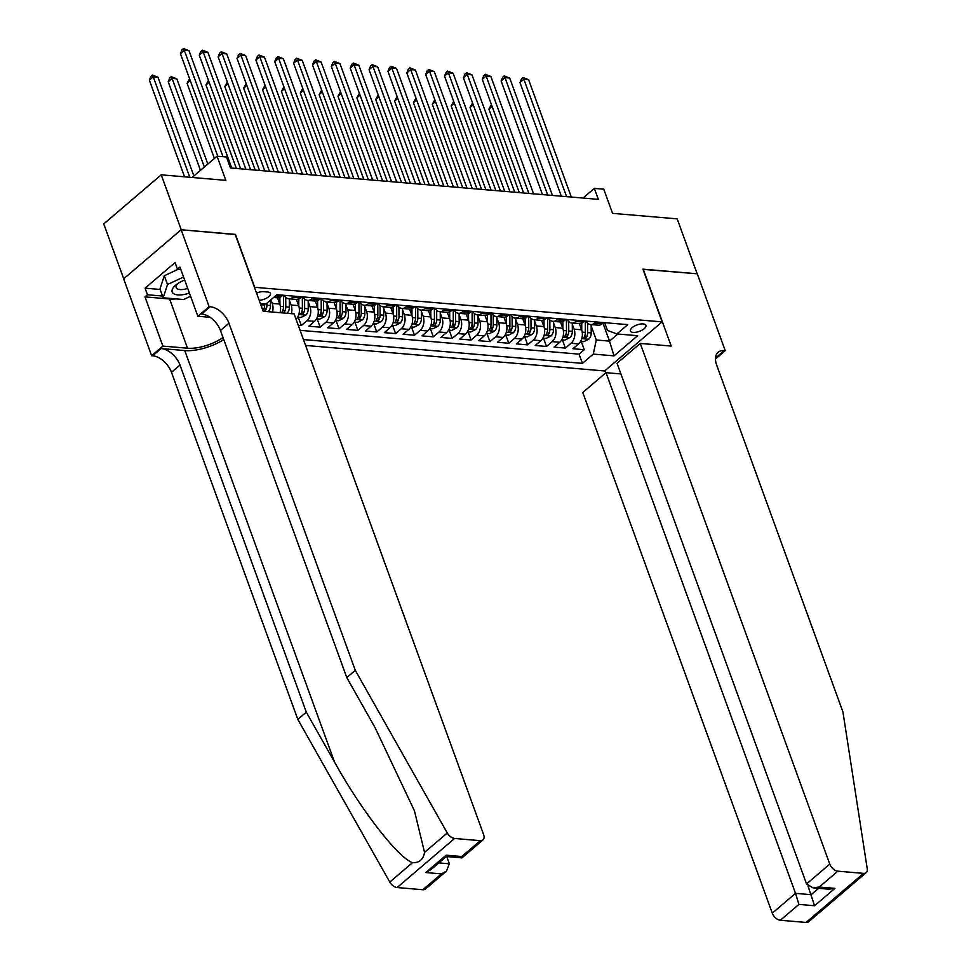 <?xml version="1.0" encoding="UTF-8"?>
<svg xmlns="http://www.w3.org/2000/svg" width="971" height="971" viewBox="0 0 971 971"><rect width="100%" height="100%" fill="white"/><g stroke="black" fill="none" stroke-linecap="round" stroke-linejoin="round"><path stroke-width="1.46" d="M643.142 323.913A8.229 3.423 160 0 0 634.318 326.159A8.229 3.423 160 0 0 630.446 330.965A8.229 3.423 160 0 0 633.201 332.398A8.229 3.423 160 0 0 642.037 330.152A8.229 3.423 160 0 0 645.909 325.346A8.229 3.423 160 0 0 643.142 323.913M305.574 345.433L604.642 370.958L662.125 321.887L254.438 287.282M123.718 278.762L103.751 223.9L161.235 174.829L225.842 180.351L217.043 156.185L192.112 177.462M662.125 321.887L642.923 269.161L697.166 273.786L677.175 218.863L612.567 213.353L603.768 189.187L594.337 188.374L583.001 198.06M235.249 234.557L181.225 229.751L161.235 174.829M298.243 325.297L301.277 325.552L298.279 317.323M315.247 301.046L317.517 307.261A10.28 6.955 -85.1 0 1 314.495 321.352L308.827 326.195L320.151 327.166L317.153 318.925M334.121 302.661L336.379 308.875A10.28 6.955 -85.1 0 1 333.356 322.967L327.688 327.81L339.013 328.768L336.015 320.539M352.983 304.275L355.24 310.477A10.28 6.955 -85.1 0 1 352.23 324.569L346.562 329.412L357.874 330.383L354.876 322.141M371.844 305.877L374.102 312.092A10.28 6.955 -85.1 0 1 371.092 326.183L365.424 331.026L376.736 331.985L373.738 323.756M390.706 307.491L392.976 313.706A10.28 6.955 -85.1 0 1 389.954 327.797L384.285 332.64L395.598 333.599L392.612 325.37M409.58 309.106L411.838 315.308A10.28 6.955 -85.1 0 1 408.815 329.4L403.147 334.242L414.471 335.213L411.473 326.972M428.442 310.708L430.699 316.922A10.28 6.955 -85.1 0 1 427.689 331.014L422.009 335.857L433.333 336.816L430.335 328.586M447.303 312.322L449.561 318.537A10.28 6.955 -85.1 0 1 446.551 332.628L440.883 337.459L452.195 338.43L449.197 330.201M466.165 313.924L468.423 320.139A10.28 6.955 -85.1 0 1 465.412 334.23L459.744 339.073L471.056 340.044L468.071 331.803M485.027 315.539L487.296 321.753A10.28 6.955 -85.1 0 1 484.274 335.845L478.606 340.687L489.93 341.646L486.932 333.417M503.9 317.153L506.158 323.355A10.28 6.955 -85.1 0 1 503.136 337.459L497.468 342.29L508.792 343.261L505.794 335.031M522.762 318.755L525.02 324.969A10.28 6.955 -85.1 0 1 522.01 339.061L516.341 343.904L527.654 344.875L524.656 336.634M541.624 320.369L543.881 326.584A10.28 6.955 -85.1 0 1 540.871 340.675L535.203 345.518L546.515 346.477L543.517 338.248M560.485 321.984L562.755 328.186A10.28 6.955 -85.1 0 1 559.733 342.278L554.065 347.12L565.389 348.091L562.391 339.862M217.043 156.185L226.474 156.986L230.479 167.971L598.33 199.358L594.337 188.374M259.16 300.27A7.974 3.314 160 0 0 267.231 297.769A7.974 3.314 160 0 0 270.448 293.412A7.974 3.314 160 0 0 267.778 292.028L263.627 291.664A7.974 3.314 160 0 0 256.562 293.108M604.642 322.675L607.482 330.443L616.888 333.927L627.764 324.642L276.881 294.699L266.018 303.984L260.337 303.498M616.888 333.927L637.644 335.699L614.024 355.859L593.281 354.087L582.406 363.372L303.438 339.559M572.295 324.29L574.067 329.157A10.28 6.955 94.9 0 1 571.057 343.249L565.389 348.091M579.359 323.586L581.617 329.8L574.067 329.157M553.434 322.675L555.206 327.543A10.28 6.955 94.9 0 1 552.183 341.634L546.515 346.477M534.572 321.061L536.344 325.94A10.28 6.955 94.9 0 1 533.322 340.032L527.654 344.875M515.698 319.459L517.47 324.326A10.28 6.955 94.9 0 1 514.46 338.418L508.792 343.261M496.836 317.845L498.609 322.712A10.28 6.955 94.9 0 1 495.598 336.803L489.93 341.646M477.975 316.243L479.747 321.11A10.28 6.955 94.9 0 1 476.737 335.201L471.056 340.044M459.113 314.628L460.885 319.495A10.28 6.955 94.9 0 1 457.863 333.587L452.195 338.43M440.251 313.014L442.023 317.881A10.28 6.955 94.9 0 1 439.001 331.985L433.333 336.816M421.378 311.412L423.15 316.279A10.28 6.955 94.9 0 1 420.14 330.371L414.471 335.213M402.516 309.798L404.288 314.665A10.28 6.955 94.9 0 1 401.278 328.756L395.598 333.599M383.654 308.183L385.426 313.063A10.28 6.955 94.9 0 1 382.404 327.154L376.736 331.985M364.793 306.581L366.565 311.448A10.28 6.955 94.9 0 1 363.542 325.54L357.874 330.383M345.919 304.967L347.691 309.834A10.28 6.955 94.9 0 1 344.681 323.926L339.013 328.768M327.057 303.353L328.829 308.232A10.28 6.955 94.9 0 1 325.819 322.323L320.151 327.166M308.195 301.75L309.967 306.618A10.28 6.955 94.9 0 1 306.957 320.709L301.277 325.552M289.334 300.136L291.106 305.003A10.28 6.955 94.9 0 1 291.324 313.657M296.386 299.444L298.643 305.647L291.106 305.003M270.921 299.784L272.244 303.401A10.28 6.955 94.9 0 1 272.463 312.043M277.524 297.83L279.782 304.044L272.244 303.401M261.272 303.571A10.28 6.955 94.9 0 1 261.697 307.224M300.088 330.334L579.044 354.148L584.251 349.706L581.253 341.464M581.617 329.8A10.28 6.955 -85.1 0 1 578.595 343.892L572.926 348.735L584.251 349.706M282.877 295.208L281.517 296.361A10.28 6.955 94.9 0 1 277.439 297.818L273.604 297.502M294.189 296.179L292.841 297.332A10.28 6.955 94.9 0 1 288.763 298.789A10.28 6.955 94.9 0 1 284.078 295.305M288.763 298.789L296.313 299.432A10.28 6.955 -85.1 0 0 300.379 297.976L301.738 296.823M313.05 297.781L311.703 298.934A10.28 6.955 94.9 0 1 307.625 300.403A10.28 6.955 94.9 0 1 302.952 296.92M307.625 300.403L315.174 301.046A10.28 6.955 -85.1 0 0 319.241 299.578L320.6 298.425M331.924 299.396L330.565 300.549A10.28 6.955 94.9 0 1 326.487 302.005A10.28 6.955 94.9 0 1 321.814 298.534M326.487 302.005L334.036 302.649A10.28 6.955 -85.1 0 0 338.114 301.192L339.462 300.039M350.786 300.998L349.426 302.163A10.28 6.955 94.9 0 1 345.36 303.62A10.28 6.955 94.9 0 1 340.675 300.136M345.36 303.62L352.898 304.263A10.28 6.955 -85.1 0 0 356.976 302.806L358.335 301.653M369.648 302.612L368.288 303.765A10.28 6.955 94.9 0 1 364.222 305.234A10.28 6.955 94.9 0 1 359.537 301.75M364.222 305.234L371.772 305.877A10.28 6.955 -85.1 0 0 375.838 304.409L377.197 303.255M388.509 304.226L387.162 305.38A10.28 6.955 94.9 0 1 383.084 306.836A10.28 6.955 94.9 0 1 378.411 303.365M383.084 306.836L390.633 307.479A10.28 6.955 -85.1 0 0 394.699 306.023L396.059 304.87M407.383 305.829L406.024 306.994A10.28 6.955 94.9 0 1 401.945 308.45A10.28 6.955 94.9 0 1 397.273 304.967M401.945 308.45L409.495 309.094A10.28 6.955 -85.1 0 0 413.573 307.637L414.92 306.472M426.245 307.443L424.885 308.596A10.28 6.955 94.9 0 1 420.819 310.065A10.28 6.955 94.9 0 1 416.134 306.581M420.819 310.065L428.357 310.708A10.28 6.955 -85.1 0 0 432.435 309.239L433.782 308.086M445.106 309.057L443.747 310.21A10.28 6.955 94.9 0 1 439.681 311.667A10.28 6.955 94.9 0 1 434.996 308.195M439.681 311.667L447.218 312.31A10.28 6.955 -85.1 0 0 451.297 310.854L452.656 309.7M463.968 310.659L462.621 311.825A10.28 6.955 94.9 0 1 458.543 313.281A10.28 6.955 94.9 0 1 453.858 309.798M458.543 313.281L466.092 313.924A10.28 6.955 -85.1 0 0 470.158 312.468L471.518 311.303M482.83 312.274L481.482 313.427A10.28 6.955 94.9 0 1 477.404 314.895A10.28 6.955 94.9 0 1 472.731 311.412M477.404 314.895L484.954 315.539A10.28 6.955 -85.1 0 0 489.032 314.07L490.379 312.917M501.704 313.888L500.344 315.041A10.28 6.955 94.9 0 1 496.266 316.497A10.28 6.955 94.9 0 1 491.593 313.026M496.266 316.497L503.815 317.141A10.28 6.955 -85.1 0 0 507.894 315.684L509.241 314.531M520.565 315.49L519.206 316.655A10.28 6.955 94.9 0 1 515.14 318.112A10.28 6.955 94.9 0 1 510.455 314.628M515.14 318.112L522.677 318.755A10.28 6.955 -85.1 0 0 526.755 317.299L528.115 316.133M539.427 317.104L538.08 318.257A10.28 6.955 94.9 0 1 534.001 319.714A10.28 6.955 94.9 0 1 529.316 316.243M534.001 319.714L541.551 320.369A10.28 6.955 -85.1 0 0 545.617 318.901L546.976 317.748M558.289 318.719L556.941 319.872A10.28 6.955 94.9 0 1 552.863 321.328A10.28 6.955 94.9 0 1 548.19 317.857M552.863 321.328L560.413 321.971A10.28 6.955 -85.1 0 0 564.479 320.515L565.838 319.362M577.162 320.321L575.803 321.474A10.28 6.955 94.9 0 1 571.725 322.942A10.28 6.955 94.9 0 1 567.052 319.459M571.725 322.942L579.274 323.586A10.28 6.955 -85.1 0 0 583.353 322.129L584.7 320.964M596.024 321.935L594.665 323.088A10.28 6.955 94.9 0 1 590.599 324.545A10.28 6.955 94.9 0 1 585.914 321.073M590.599 324.545L598.136 325.188A10.28 6.955 -85.1 0 0 602.214 323.731L603.561 322.578M235.455 234.387L254.645 287.113M602.942 323.112L609.497 341.124L617.835 334.012M591.157 325.892L596.291 339.996L609.497 341.124L614.024 355.859M280.012 312.686A10.28 6.955 -85.1 0 0 279.782 304.044M296.082 319.338A10.28 6.955 -85.1 0 0 298.643 305.647M579.044 354.148L582.406 363.372M593.281 354.087L596.291 339.996M223.039 156.695L184.308 50.286L189.017 50.698L231.753 168.08M217.783 156.246L180.424 53.611L184.308 50.286L183.519 48.55L189.017 50.698M180.424 53.611L181.965 49.873L183.519 48.55M193.884 175.945L157.957 77.219L153.236 76.818L149.352 80.132L184.551 176.819M149.352 80.132L150.893 76.406L152.447 75.07L153.236 76.818L189.794 177.268M152.447 75.07L157.957 77.219M184.672 280.036A16.713 6.955 160 0 0 176.431 284.564A16.713 6.955 160 0 0 173.008 293.206A16.713 6.955 160 0 0 189.418 293.096M177.984 283.447A11.446 4.758 160 0 0 176.188 287.574A11.446 4.758 160 0 0 176.746 288.411A11.446 4.758 160 0 0 187.719 288.423M190.571 296.252L183.543 299.529L163.177 297.794L159.972 289.006L164.317 275.74L178.251 269.234M163.177 297.794L167.51 284.527L183.58 277.026M164.317 275.74L167.51 284.527M422.87 889.739L441.429 873.888L446.478 871.084L425.48 889.023A7.719 4.685 -130.5 0 1 422.87 889.739L397.115 887.543A7.719 4.685 -130.5 0 1 389.796 882.069L297.818 719.414L306.314 712.156L179.975 365.047A18 10.936 49.5 0 0 161.174 348.54L184.757 350.555A33.487 13.946 160 0 0 223.767 339.595M306.314 712.156L334.522 762.029C361.066 810.045 397.904 857.563 412.529 862.661C419.29 862.976 423.295 859.553 424.545 852.392L414.435 810.797L374.988 727.473L346.793 677.612L220.453 330.492A18 10.936 49.5 0 0 201.652 313.985L210.149 306.727L209.117 306.642L181.128 229.751L235.176 234.363L263.165 311.254L294.104 313.888L483.607 834.562A7.719 4.685 49.5 0 1 482.951 839.951A7.719 4.685 49.5 0 1 480.342 840.668L454.598 838.471L397.115 887.543M297.818 719.414L171.479 372.306A18 10.936 49.5 0 0 152.678 355.799L151.634 355.714L123.645 278.823L181.128 229.751M346.793 677.612L355.289 670.342L228.95 323.234A18 10.936 49.5 0 0 210.149 306.727M424.545 852.392L447.279 832.997L355.289 670.342M176.176 298.898A28.924 12.04 -20 0 1 169.609 298.983L144.982 296.883L147.471 294.759L162.533 296.046M180.812 269.453L177.45 269.161L175.059 262.571L145.067 288.169L147.471 294.759M177.45 269.161L179.938 267.037L197.853 316.255L209.117 306.642M151.634 355.714L162.897 346.101L187.512 348.201A28.924 12.04 160 0 0 223.014 337.544M144.982 296.883L162.897 346.101M446.721 856.592L449.355 863.802L446.478 871.084M210.064 317.299L197.853 316.255M447.279 832.997A7.719 4.685 49.5 0 0 454.598 838.471M145.067 288.169L160.142 289.455M441.429 873.888L425.771 872.553L430.821 869.749L446.296 856.543L446.126 855.184L461.783 856.519L461.953 857.879L446.284 856.556M312.516 583.462L310.841 578.862M316.849 595.344L316.012 593.05M322.858 611.851L320.272 604.775M327.288 624.025L323.901 614.728M620.93 373.956L606.001 372.682L582.782 392.502L772.285 913.177L795.516 893.356L811.173 894.692L818.614 888.331M606.001 372.682L795.516 893.356L798.915 904.402L780.344 920.253L806.1 922.45L863.583 873.378A7.719 4.685 49.5 0 0 866.193 872.65A7.719 4.685 49.5 0 0 867.249 868.839L842.937 711.961L716.598 364.853A18 10.936 -130.5 0 1 718.115 352.291A18 10.936 -130.5 0 1 724.208 350.604L725.24 350.689L697.263 273.798L643.008 269.368M643.215 269.185L671.204 346.077L640.265 343.431L829.768 864.105A7.719 4.685 49.5 0 0 837.827 871.181L863.583 873.378M725.24 350.689L715.457 359.039M604.848 370.776L605.649 372.985M640.265 343.431L617.034 363.263L806.549 883.938L829.768 864.105M866.193 872.65L808.709 921.722A7.719 4.685 -130.5 0 1 806.1 922.45M780.344 920.253A7.719 4.685 -130.5 0 1 772.285 913.177M715.506 357.85A18 10.936 -130.5 0 1 715.7 357.862L724.208 350.604M808.006 886.001L814.572 905.737L798.915 904.402M837.827 871.181L819.269 887.033L813.006 887.846L806.549 883.938M819.269 887.033L834.926 888.368L828.664 889.181L813.006 887.846M245.894 169.282L203.17 51.9L207.891 52.3L250.615 169.682M240.638 168.833L199.286 55.213L203.17 51.9L202.381 50.164L207.891 52.3M199.286 55.213L200.827 51.487L202.381 50.164M264.755 170.896L222.031 53.514L226.753 53.915L269.477 171.297M259.512 170.447L218.147 56.828L222.031 53.514L221.242 51.766L226.753 53.915M218.147 56.828L219.689 53.102L221.242 51.766M283.629 172.51L240.905 55.116L245.614 55.529L288.338 172.911M278.374 172.061L237.021 58.442L240.905 55.116L240.116 53.381L245.614 55.529M237.021 58.442L238.563 54.704L240.116 53.381M302.491 174.112L259.767 56.731L264.476 57.131L307.2 174.513M297.235 173.663L255.883 60.044L259.767 56.731L258.978 54.995L264.476 57.131M255.883 60.044L257.424 56.318L258.978 54.995M268.227 311.679A6.809 4.612 -85.1 0 0 270.508 305.537L270.472 300.173M207.83 164.05L176.819 78.833L172.098 78.42L168.214 81.746L200.463 170.338M264.658 303.862L264.658 305.04A6.809 4.612 94.9 0 1 263.299 310.052C262.983 311.497 263.736 311.57 265.556 310.247A6.809 4.612 -85.1 0 0 266.928 305.234L266.916 303.207M263.299 310.052L263.056 310.902M264.658 305.501A3.471 2.355 94.9 0 1 264.573 306.411M168.214 81.746L169.755 78.008L171.309 76.685L172.098 78.42L204.347 167.024M171.309 76.685L176.819 78.833M287.088 313.293A6.809 4.612 -85.1 0 0 289.382 307.152L289.322 298.837M279.927 304.469L279.891 297.405M190.267 80.642L187.087 83.348L214.409 158.431M283.459 295.257L283.532 306.654A6.809 4.612 94.9 0 1 282.16 311.667C281.845 313.111 282.597 313.172 284.43 311.861A6.809 4.612 -85.1 0 0 285.79 306.848L285.729 297.417M282.16 311.667L281.918 312.504M283.52 307.103A3.471 2.355 94.9 0 1 283.447 308.025M187.087 83.348L189.588 78.797M297.648 317.262L300.816 317.529L305.804 315.041A6.809 4.612 -85.1 0 0 308.244 308.766L308.183 300.452M298.801 306.083L298.752 299.007M209.129 82.244L205.949 84.963L236.341 168.469M302.321 296.871L302.394 308.256A6.809 4.612 94.9 0 1 301.022 313.281C300.719 314.725 301.471 314.786 303.292 313.463A6.809 4.612 -85.1 0 0 304.651 308.45L304.591 299.032M301.022 313.281L300.792 314.119M302.382 308.717A3.471 2.355 94.9 0 1 302.309 309.64M205.949 84.963L208.449 80.411M316.51 318.876L319.677 319.143L324.666 316.655A6.809 4.612 -85.1 0 0 327.106 310.368L327.045 302.054M317.663 307.698L317.614 300.622M227.991 83.858L224.811 86.577L255.203 170.083M321.183 298.473L321.255 309.87A6.809 4.612 94.9 0 1 319.896 314.883C319.58 316.328 320.333 316.4 322.154 315.077A6.809 4.612 -85.1 0 0 323.525 310.065L323.464 300.646M319.896 314.883L319.653 315.733M321.255 310.332A3.471 2.355 94.9 0 1 321.17 311.242M224.811 86.577L227.323 82.013M321.352 175.727L278.628 58.345L283.35 58.746L326.074 176.127M316.097 175.278L274.744 61.659L278.628 58.345L277.84 56.597L283.35 58.746M274.744 61.659L276.286 57.932L277.84 56.597M335.371 320.479L338.539 320.758L343.54 318.257A6.809 4.612 -85.1 0 0 345.967 311.982L345.919 303.668M336.524 309.3L336.476 302.236M246.852 85.472L243.672 88.179L274.065 171.685M340.044 300.088L340.117 311.485A6.809 4.612 94.9 0 1 338.758 316.497C338.442 317.942 339.195 318.003 341.015 316.692A6.809 4.612 -85.1 0 0 342.387 311.679L342.326 302.248M338.758 316.497L338.515 317.335M340.117 311.934A3.471 2.355 94.9 0 1 340.032 312.856M243.672 88.179L246.185 83.627M340.214 177.329L297.49 59.947L302.212 60.348L344.936 177.742M334.959 176.892L293.606 63.261L297.49 59.947L296.701 58.211L302.212 60.348M293.606 63.261L295.148 59.534L296.701 58.211M354.233 322.093L357.413 322.36L362.401 319.872A6.809 4.612 -85.1 0 0 364.829 313.584L364.78 305.282M355.386 310.914L355.337 303.838M265.714 87.074L262.534 89.793L292.939 173.299M358.906 301.702L358.991 313.087A6.809 4.612 94.9 0 1 357.619 318.112C357.304 319.556 358.056 319.617 359.877 318.294A6.809 4.612 -85.1 0 0 361.248 313.281L361.188 303.862M357.619 318.112L357.377 318.949M358.979 313.548A3.471 2.355 94.9 0 1 358.906 314.47M262.534 89.793L265.047 85.23M359.088 178.943L316.364 61.561L321.073 61.962L363.797 179.344M353.832 178.494L312.48 64.875L316.364 61.561L315.563 59.826L321.073 61.962M312.48 64.875L314.009 61.149L315.563 59.826M373.107 323.707L376.275 323.974L381.263 321.486A6.809 4.612 -85.1 0 0 383.703 315.199L383.642 306.885M374.26 312.516L374.211 305.452M284.588 88.689L281.408 91.408L311.8 174.914M377.78 303.304L377.853 314.701A6.809 4.612 94.9 0 1 376.481 319.714C376.165 321.158 376.93 321.231 378.751 319.908A6.809 4.612 -85.1 0 0 380.11 314.895L380.049 305.477M376.481 319.714L376.25 320.564M377.84 315.162A3.471 2.355 94.9 0 1 377.768 316.073M281.408 91.408L283.908 86.844M377.95 180.557L335.226 63.176L339.935 63.576L382.659 180.958M372.694 180.108L331.342 66.489L335.226 63.176L334.437 61.428L339.935 63.576M331.342 66.489L332.883 62.751L334.437 61.428M391.968 325.309L395.136 325.588L400.125 323.088A6.809 4.612 -85.1 0 0 402.564 316.813L402.504 308.499M393.121 314.131L393.073 307.067M303.45 90.303L300.27 93.01L330.662 176.516M396.641 304.918L396.714 316.315A6.809 4.612 94.9 0 1 395.343 321.328C395.039 322.773 395.792 322.833 397.612 321.522A6.809 4.612 -85.1 0 0 398.984 316.51L398.911 307.079M395.343 321.328L395.112 322.166M396.702 316.764A3.471 2.355 94.9 0 1 396.629 317.687M300.27 93.01L302.782 88.458M396.811 182.16L354.087 64.778L358.809 65.178L401.533 182.572M391.556 181.711L350.203 68.091L354.087 64.778L353.298 63.042L358.809 65.178M350.203 68.091L351.745 64.365L353.298 63.042M410.83 326.924L413.998 327.191L418.999 324.702A6.809 4.612 -85.1 0 0 421.426 318.415L421.378 310.113M411.983 315.745L411.935 308.669M322.311 91.905L319.131 94.624L349.524 178.13M415.503 306.533L415.576 317.918A6.809 4.612 94.9 0 1 414.216 322.93C413.901 324.387 414.653 324.448 416.474 323.125A6.809 4.612 -85.1 0 0 417.846 318.112L417.785 308.693M414.216 322.93L413.974 323.78M415.576 318.379A3.471 2.355 94.9 0 1 415.491 319.301M319.131 94.624L321.644 90.06M415.673 183.774L372.949 66.392L377.67 66.793L420.394 184.174M410.417 183.325L369.065 69.706L372.949 66.392L372.16 64.644L377.67 66.793M369.065 69.706L370.606 65.979L372.16 64.644M429.692 328.538L432.86 328.805L437.86 326.305A6.809 4.612 -85.1 0 0 440.288 320.029L440.239 311.715M430.845 317.347L430.796 310.283M341.173 93.519L337.993 96.238L368.385 179.744M434.365 308.135L434.45 319.532A6.809 4.612 94.9 0 1 433.078 324.545C432.763 325.989 433.515 326.062 435.336 324.739A6.809 4.612 -85.1 0 0 436.707 319.726L436.647 310.307M433.078 324.545L432.835 325.394M434.438 319.993A3.471 2.355 94.9 0 1 434.353 320.903M337.993 96.238L340.505 91.675M434.535 185.388L391.811 68.006L396.532 68.407L439.256 185.789M429.291 184.939L387.927 71.32L391.811 68.006L391.022 66.259L396.532 68.407M387.927 71.32L389.468 67.582L391.022 66.259M448.566 330.14L451.733 330.407L456.722 327.919A6.809 4.612 -85.1 0 0 459.162 321.644L459.101 313.33M449.707 318.961L449.67 311.885M360.047 95.122L356.867 97.84L387.259 181.346M453.239 309.749L453.311 321.146A6.809 4.612 94.9 0 1 451.94 326.159C451.624 327.603 452.389 327.664 454.21 326.353A6.809 4.612 -85.1 0 0 455.569 321.34L455.508 311.909M451.94 326.159L451.709 326.996M453.299 321.595A3.471 2.355 94.9 0 1 453.226 322.518M356.867 97.84L359.367 93.289M453.408 186.99L410.684 69.609L415.394 70.009L458.118 187.403M448.153 186.541L406.8 72.922L410.684 69.609L409.896 67.873L415.394 70.009M406.8 72.922L408.342 69.196L409.896 67.873M467.427 331.754L470.595 332.021L475.584 329.533A6.809 4.612 -85.1 0 0 478.023 323.246L477.963 314.932M468.58 320.576L468.532 313.499M378.908 96.736L375.728 99.455L406.121 182.961M472.1 311.363L472.173 322.748A6.809 4.612 94.9 0 1 470.801 327.761C470.498 329.218 471.251 329.278 473.071 327.955A6.809 4.612 -85.1 0 0 474.431 322.942L474.37 313.524M470.801 327.761L470.571 328.611M472.161 323.209A3.471 2.355 94.9 0 1 472.088 324.132M375.728 99.455L378.241 94.891M472.27 188.605L429.546 71.223L434.255 71.623L476.979 189.005M467.015 188.156L425.662 74.536L429.546 71.223L428.757 69.475L434.255 71.623M425.662 74.536L427.204 70.81L428.757 69.475M486.289 333.369L489.457 333.636L494.445 331.135A6.809 4.612 -85.1 0 0 496.885 324.86L496.836 316.546M487.442 322.178L487.393 315.114M397.77 98.35L394.59 101.057L424.982 184.575M490.962 312.965L491.035 324.363A6.809 4.612 94.9 0 1 489.675 329.375C489.36 330.82 490.112 330.88 491.933 329.57A6.809 4.612 -85.1 0 0 493.304 324.557L493.244 315.138M489.675 329.375L489.433 330.225M491.035 324.824A3.471 2.355 94.9 0 1 490.95 325.734M394.59 101.057L397.103 96.505M491.132 190.219L448.408 72.825L453.129 73.238L495.853 190.619M485.876 189.77L444.524 76.151L448.408 72.825L447.619 71.089L453.129 73.238M444.524 76.151L446.065 72.412L447.619 71.089M505.151 334.971L508.319 335.238L513.319 332.75A6.809 4.612 -85.1 0 0 515.747 326.474L515.698 318.16M506.304 323.792L506.255 316.716M416.632 99.952L413.452 102.671L443.844 186.177M509.824 314.58L509.896 325.977A6.809 4.612 94.9 0 1 508.537 330.99C508.221 332.434 508.974 332.495 510.795 331.184A6.809 4.612 -85.1 0 0 512.166 326.159L512.105 316.74M508.537 330.99L508.294 331.827M509.896 326.426A3.471 2.355 94.9 0 1 509.811 327.348M413.452 102.671L415.964 98.12M509.993 191.821L467.269 74.439L471.991 74.84L514.715 192.222M504.738 191.372L463.385 77.753L467.269 74.439L466.481 72.704L471.991 74.84M463.385 77.753L464.927 74.027L466.481 72.704M524.024 336.585L527.192 336.852L532.181 334.364A6.809 4.612 -85.1 0 0 534.608 328.077L534.56 319.762M525.165 325.406L525.129 318.33M435.494 101.567L432.313 104.285L462.718 187.791M528.697 316.182L528.77 327.579A6.809 4.612 94.9 0 1 527.399 332.592C527.083 334.036 527.836 334.109 529.668 332.786A6.809 4.612 -85.1 0 0 531.028 327.773L530.967 318.354M527.399 332.592L527.156 333.441M528.758 328.04A3.471 2.355 94.9 0 1 528.685 328.963M432.313 104.285L434.826 99.722M528.867 193.435L486.143 76.054L490.853 76.454L533.577 193.836M523.612 192.986L482.259 79.367L486.143 76.054L485.342 74.306L490.853 76.454M482.259 79.367L483.789 75.641L485.342 74.306M542.886 338.187L546.054 338.466L551.043 335.966A6.809 4.612 -85.1 0 0 553.482 329.691L553.421 321.377M544.039 327.009L543.991 319.945M454.367 103.181L451.187 105.888L481.58 189.394M547.559 317.796L547.632 329.193A6.809 4.612 94.9 0 1 546.26 334.206C545.957 335.65 546.709 335.711 548.53 334.4A6.809 4.612 -85.1 0 0 549.889 329.387L549.829 319.957M546.26 334.206L546.03 335.056M547.62 329.655A3.471 2.355 94.9 0 1 547.547 330.565M451.187 105.888L453.688 101.336M547.729 195.05L505.005 77.656L509.714 78.068L552.438 195.45M542.473 194.601L501.121 80.981L505.005 77.656L504.216 75.92L509.714 78.068M501.121 80.981L502.662 77.243L504.216 75.92M561.748 339.801L564.916 340.068L569.904 337.58A6.809 4.612 -85.1 0 0 572.344 331.305L572.283 322.991M562.901 328.623L562.852 321.547M473.229 104.783L470.049 107.502L500.441 191.008M566.421 319.41L566.494 330.795A6.809 4.612 94.9 0 1 565.122 335.82C564.819 337.265 565.571 337.325 567.392 336.015A6.809 4.612 -85.1 0 0 568.763 330.99L568.703 321.571M565.122 335.82L564.891 336.658M566.481 331.257A3.471 2.355 94.9 0 1 566.409 332.179M470.049 107.502L472.561 102.95M566.591 196.652L523.867 79.27L528.588 79.671L571.312 197.052M561.335 196.203L519.983 82.584L523.867 79.27L523.078 77.534L528.588 79.671M519.983 82.584L521.524 78.857L523.078 77.534M580.609 341.416L583.777 341.683L588.778 339.195A6.809 4.612 -85.1 0 0 591.205 332.907L591.157 324.593M581.763 330.237L581.714 323.161M492.091 106.397L488.911 109.116L519.303 192.622M585.282 321.013L585.355 332.41A6.809 4.612 94.9 0 1 583.996 337.423C583.68 338.867 584.433 338.94 586.253 337.617A6.809 4.612 -85.1 0 0 587.625 332.604L587.564 323.185M583.996 337.423L583.753 338.272M585.355 332.871A3.471 2.355 94.9 0 1 585.27 333.781M488.911 109.116L491.423 104.552M562.755 328.186L555.206 327.543M543.881 326.584L536.344 325.94M525.02 324.969L517.47 324.326M506.158 323.355L498.609 322.712M487.296 321.753L479.747 321.11M468.423 320.139L460.885 319.495M449.561 318.537L442.023 317.881M430.699 316.922L423.15 316.279M411.838 315.308L404.288 314.665M392.976 313.706L385.426 313.063M374.102 312.092L366.565 311.448M355.24 310.477L347.691 309.834M336.379 308.875L328.829 308.232M317.517 307.261L309.967 306.618M578.595 343.892L571.057 343.249M559.733 342.278L552.183 341.634M540.871 340.675L533.322 340.032M522.01 339.061L514.46 338.418M503.136 337.459L495.598 336.803M484.274 335.845L476.737 335.201M465.412 334.23L457.863 333.587M446.551 332.628L439.001 331.985M427.689 331.014L420.14 330.371M408.815 329.4L401.278 328.756M389.954 327.797L382.404 327.154M371.092 326.183L363.542 325.54M352.23 324.569L344.681 323.926M333.356 322.967L325.819 322.323M314.495 321.352L306.957 320.709M281.517 296.361L275.533 295.852M300.379 297.976L292.841 297.332M319.241 299.578L311.703 298.934M338.114 301.192L330.565 300.549M356.976 302.806L349.426 302.163M375.838 304.409L368.288 303.765M394.699 306.023L387.162 305.38M413.573 307.637L406.024 306.994M432.435 309.239L424.885 308.596M451.297 310.854L443.747 310.21M470.158 312.468L462.621 311.825M489.032 314.07L481.482 313.427M507.894 315.684L500.344 315.041M526.755 317.299L519.206 316.655M545.617 318.901L538.08 318.257M564.479 320.515L556.941 319.872M583.353 322.129L575.803 321.474M602.214 323.731L594.665 323.088M334.522 762.029L184.757 350.555M220.453 330.492L228.95 323.234M179.975 365.047L171.479 372.306M425.771 872.553L446.126 855.184M461.783 856.519L480.342 840.668M389.796 882.069L412.529 862.661M161.174 348.54L152.678 355.799M169.609 298.983L187.512 348.201M438.831 862.903L449.355 863.802M834.926 888.368L814.572 905.737M266.928 305.234L270.508 305.537M261.515 304.773L264.658 305.04M264.452 307.188L265.556 310.247M285.79 306.848L289.382 307.152M280.388 306.387L283.532 306.654M283.314 308.802L284.43 311.861M298.813 314.519L305.683 315.102M304.651 308.45L308.244 308.766M299.25 307.989L302.394 308.256M302.175 310.404L303.292 313.463M317.675 316.121L324.545 316.716M323.525 310.065L327.106 310.368M318.112 309.603L321.255 309.87M321.037 312.019L322.154 315.077M336.536 317.735L343.406 318.318M342.387 311.679L345.967 311.982M336.973 311.218L340.117 311.485M339.899 313.621L341.015 316.692M355.398 319.35L362.28 319.932M361.248 313.281L364.829 313.584M355.835 312.82L358.991 313.087M358.772 315.235L359.877 318.294M374.272 320.952L381.142 321.547M380.11 314.895L383.703 315.199M374.709 314.434L377.853 314.701M377.634 316.849L378.751 319.908M393.134 322.566L400.003 323.149M398.984 316.51L402.564 316.813M393.571 316.048L396.714 316.315M396.496 318.452L397.612 321.522M411.995 324.18L418.865 324.763M417.846 318.112L421.426 318.415M412.432 317.651L415.576 317.918M415.357 320.066L416.474 323.125M430.857 325.783L437.739 326.377M436.707 319.726L440.288 320.029M431.294 319.265L434.45 319.532M434.231 321.68L435.336 324.739M449.731 327.397L456.601 327.98M455.569 321.34L459.162 321.644M450.168 320.867L453.311 321.146M453.093 323.282L454.21 326.353M468.592 329.011L475.462 329.594M474.431 322.942L478.023 323.246M469.029 322.481L472.173 322.748M471.955 324.897L473.071 327.955M487.454 330.613L494.324 331.208M493.304 324.557L496.885 324.86M487.891 324.096L491.035 324.363M490.816 326.511L491.933 329.57M506.316 332.228L513.186 332.81M512.166 326.159L515.747 326.474M506.753 325.698L509.896 325.977M509.678 328.113L510.795 331.184M525.177 333.842L532.059 334.425M531.028 327.773L534.608 328.077M525.614 327.312L528.77 327.579M528.552 329.727L529.668 332.786M544.051 335.444L550.921 336.039M549.889 329.387L553.482 329.691M544.488 328.926L547.632 329.193M547.413 331.342L548.53 334.4M562.913 337.058L569.783 337.641M568.763 330.99L572.344 331.305M563.35 330.528L566.494 330.795M566.275 332.944L567.392 336.015M581.775 338.673L588.644 339.255M587.625 332.604L591.205 332.907M582.212 332.143L585.355 332.41M585.137 334.558L586.253 337.617M461.953 857.879L482.951 839.951"/></g></svg>
